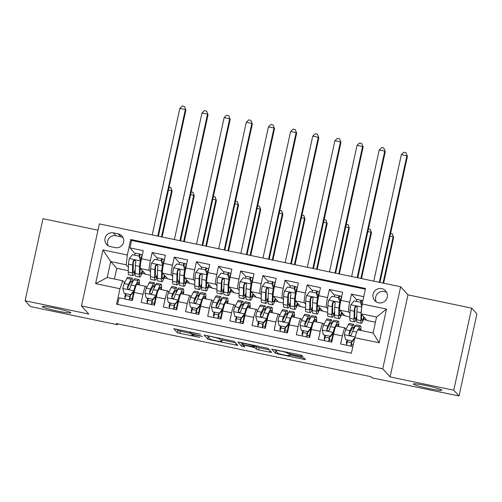 <?xml version="1.0" encoding="UTF-8"?>
<svg xmlns="http://www.w3.org/2000/svg" width="502" height="502" viewBox="0 0 502 502"><rect width="100%" height="100%" fill="white"/><g stroke="black" fill="none" stroke-linecap="round" stroke-linejoin="round"><path stroke-width="0.75" d="M200.511 334.238L173.761 328.691L177.47 332.807L199.677 337.363A7.153 0.571 -167.7 0 1 192.059 335.185L191.751 334.847A7.153 0.571 -167.7 0 1 191.726 334.771A7.153 0.571 -167.7 0 1 198.052 335.568L202.425 336.353L197.769 335.254A7.153 0.571 -167.7 0 1 190.151 333.071L189.844 332.732A7.153 0.571 -167.7 0 1 189.812 332.663A7.153 0.571 -167.7 0 1 196.144 333.46L200.511 334.238M413.416 384.124A14.577 1.167 -167.7 0 0 428.137 388.397A14.577 1.167 -167.7 0 0 441.829 390.186A14.577 1.167 -167.7 0 0 441.773 390.041A14.577 1.167 -167.7 0 0 427.045 385.768A14.577 1.167 -167.7 0 0 413.353 383.98A14.577 1.167 -167.7 0 0 413.416 384.124M42.337 306.709A14.577 1.167 -167.7 0 0 57.065 310.976A14.577 1.167 -167.7 0 0 70.757 312.771A14.577 1.167 -167.7 0 0 70.694 312.627A14.577 1.167 -167.7 0 0 55.973 308.353A14.577 1.167 -167.7 0 0 42.275 306.559A14.577 1.167 -167.7 0 0 42.337 306.709M381.715 288.606A7.285 7.216 -42.1 0 0 374.762 300.591A7.285 7.216 -42.1 0 0 386.44 299.292A7.285 7.216 -42.1 0 0 381.715 288.606M386.678 292.44A7.285 7.216 -42.1 0 0 376.274 301.853M300.811 356.338L302.788 356.583L301.746 355.416L299.361 354.732L271.726 349.135L275.435 353.245L277.813 353.923L303.472 359.275L305.454 359.526L304.187 358.121L290.827 355.146L288.851 354.895L289.478 355.604A5.98 0.477 -167.7 0 1 289.503 355.667A5.98 0.477 -167.7 0 1 283.887 354.933A5.98 0.477 -167.7 0 1 277.844 353.182L275.41 350.49A5.98 0.477 -167.7 0 1 275.385 350.427A5.98 0.477 -167.7 0 1 281.007 351.162A5.98 0.477 -167.7 0 1 287.044 352.912L289.83 354.042L300.811 356.338L301.068 355.152M390.085 376.914L453.777 390.198L459.01 395.984L476.9 313.926L471.667 308.14L407.975 294.856L400.646 286.755L382.756 368.813L390.085 376.914L407.975 294.856M97.984 230.18L42.99 218.709L25.1 300.767L88.791 314.051L81.462 305.956L382.756 368.813M25.1 300.767L30.333 306.553L117.286 324.694L117.481 323.796M459.01 395.984L372.057 377.843L371.009 376.688L116.238 323.533L117.286 324.694M234.114 341.304L204.094 335.022L207.803 339.132L210.187 339.816L237.822 345.414L234.114 341.304M239.887 342.326L267.93 348.363L271.638 352.473L258.681 349.932L256.296 349.248L254.796 347.591L245.133 345.389L243.156 345.144L244.731 346.907L241.682 346.254L237.91 342.075L239.887 342.326M363.749 296.657L351.5 294.103L356.79 299.951M349.932 313.424L348.639 311.993A9.111 1.01 -78.2 0 1 349.731 302.198L340.871 300.347L342.634 292.252L329.343 289.478L334.639 295.333M327.781 308.805L326.482 307.368A9.111 1.01 -78.2 0 1 327.58 297.573L318.72 295.722L320.483 287.627L307.193 284.854L312.482 290.708M305.624 304.181L304.331 302.75A9.111 1.01 -78.2 0 1 305.423 292.948L296.563 291.104L298.326 283.009L285.036 280.235L290.332 286.09M283.473 299.556L282.174 298.125A9.111 1.01 -78.2 0 1 283.272 288.33L274.412 286.479L276.175 278.384L262.885 275.611L268.175 281.465M261.316 294.938L260.023 293.507A9.111 1.01 -78.2 0 1 261.115 283.705L252.255 281.86L254.018 273.766L240.728 270.992L246.024 276.84M239.165 290.313L237.866 288.882A9.111 1.01 -78.2 0 1 238.965 279.087L230.104 277.236L231.868 269.141L218.577 266.367L223.867 272.222M217.008 285.694L215.716 284.257A9.111 1.01 -78.2 0 1 216.808 274.462L207.947 272.617L209.717 264.523L196.42 261.749L201.716 267.597M194.858 281.07L193.559 279.639A9.111 1.01 -78.2 0 1 194.657 269.844L185.796 267.993L187.56 259.898L174.269 257.124L179.565 262.979M172.701 276.451L171.408 275.014A9.111 1.01 -78.2 0 1 172.506 265.219L163.639 263.368L165.409 255.273L152.112 252.506L150.349 260.601A9.111 1.01 101.8 0 0 149.251 270.396L150.55 271.827M157.408 258.354L152.112 252.506M117.625 304.457L119.081 297.78L132.371 300.554L134.141 292.459A9.111 1.01 101.8 0 1 136.833 284.465L145.699 286.316A9.111 1.01 101.8 0 0 143.001 294.31L141.231 302.405L154.528 305.178L156.291 297.084A9.111 1.01 101.8 0 1 158.99 289.089L167.85 290.94A9.111 1.01 -78.2 0 1 167.925 290.984L168.923 292.082M167.85 290.94A9.111 1.01 -78.2 0 0 165.152 298.928L163.388 307.023L176.679 309.797L178.442 301.702A9.111 1.01 101.8 0 1 181.14 293.714L190.007 295.559A9.111 1.01 -78.2 0 1 190.076 295.609L191.074 296.707M190.007 295.559A9.111 1.01 -78.2 0 0 187.309 303.553L185.539 311.648L198.836 314.421L200.599 306.327A9.111 1.01 101.8 0 1 203.297 298.332L212.158 300.183A9.111 1.01 -78.2 0 1 212.233 300.227L213.231 301.325M212.158 300.183A9.111 1.01 -78.2 0 0 209.459 308.172L207.696 316.266L220.987 319.04L222.75 310.945A9.111 1.01 101.8 0 1 225.448 302.957L234.315 304.802A9.111 1.01 -78.2 0 1 234.384 304.852L235.382 305.95M234.315 304.802A9.111 1.01 -78.2 0 0 231.617 312.796L229.847 320.891L243.144 323.664L244.907 315.57A9.111 1.01 101.8 0 1 247.605 307.575L256.466 309.427A9.111 1.01 -78.2 0 1 256.541 309.47L257.532 310.575M256.466 309.427A9.111 1.01 -78.2 0 0 253.767 317.415L252.004 325.509L265.294 328.283L267.058 320.188A9.111 1.01 101.8 0 1 269.756 312.2L278.623 314.045A9.111 1.01 -78.2 0 1 278.692 314.095L279.689 315.193M278.623 314.045A9.111 1.01 -78.2 0 0 275.924 322.039L274.155 330.134L287.451 332.908L289.215 324.813A9.111 1.01 101.8 0 1 291.913 316.818L300.773 318.67A9.111 1.01 -78.2 0 1 300.849 318.714L301.84 319.818M300.773 318.67A9.111 1.01 -78.2 0 0 298.075 326.664L296.312 334.759L309.602 337.526L311.365 329.431A9.111 1.01 101.8 0 1 314.064 321.443L322.924 323.294A9.111 1.01 -78.2 0 1 322.999 323.338L323.997 324.436M322.924 323.294A9.111 1.01 -78.2 0 0 320.232 331.282L318.463 339.377L331.759 342.151L333.523 334.056A9.111 1.01 101.8 0 1 336.221 326.068L345.081 327.913A9.111 1.01 -78.2 0 1 345.156 327.957L346.148 329.061M340.871 300.347A9.111 1.01 101.8 0 0 339.772 310.142L344.968 315.883L349.844 316.9M318.72 295.722A9.111 1.01 101.8 0 0 317.622 305.523L322.811 311.259L327.693 312.275M296.563 291.104A9.111 1.01 101.8 0 0 295.465 300.899L300.66 306.64L305.536 307.657M274.412 286.479A9.111 1.01 101.8 0 0 273.314 296.28L278.503 302.016L283.385 303.032M252.255 281.86A9.111 1.01 101.8 0 0 251.157 291.656L256.353 297.391L261.228 298.414M230.104 277.236A9.111 1.01 101.8 0 0 229.006 287.031L234.196 292.773L239.077 293.789M207.947 272.617A9.111 1.01 101.8 0 0 206.849 282.413L212.045 288.148L216.92 289.171M185.796 267.993A9.111 1.01 101.8 0 0 184.698 277.788L189.888 283.53L194.77 284.546M163.639 263.368A9.111 1.01 101.8 0 0 162.548 273.17L167.737 278.905L172.613 279.921M110.39 246.601L115.259 247.618A7.059 6.99 -42.1 0 0 121.992 236.009A7.059 6.99 -42.1 0 0 118.259 233.869L113.383 232.853A7.059 6.99 -42.1 0 0 106.65 244.461A7.059 6.99 -42.1 0 0 110.39 246.601M400.646 286.755L99.358 223.898L81.462 305.956M362.149 303.999L386.515 309.081L379.167 342.791L354.795 337.708L357.568 329.764L373.074 332.995L376.556 317.026L361.051 313.794L362.149 303.999L365.531 288.474L130.702 239.479L127.313 255.003L126.222 264.799L128.393 267.202M354.795 337.708L351.413 353.232L116.583 304.237L119.965 288.713L95.6 283.63L102.948 249.921L127.313 255.003M365.368 289.227L131.58 240.452L129.962 247.881L143.252 250.655L141.489 258.75A9.111 1.01 101.8 0 0 140.391 268.545L145.58 274.287L150.462 275.303M146.766 287.464L145.768 286.36A9.111 1.01 101.8 0 0 145.699 286.316M345.081 327.913A9.111 1.01 -78.2 0 0 342.383 335.907L340.62 344.002L352.868 346.556M172.506 265.219L174.269 257.124M194.657 269.844L196.42 261.749M216.808 274.462L218.577 266.367M238.965 279.087L240.728 270.992M261.115 283.705L262.885 275.611M283.272 288.33L285.036 280.235M305.423 292.948L307.193 284.854M327.58 297.573L329.343 289.478M349.731 302.198L351.5 294.103M361.051 313.794L367.119 320.502L375.421 322.234M126.222 264.799L110.71 261.567L107.227 277.531L122.739 280.769L119.965 288.713M128.305 270.678L116.784 268.275L110.71 261.567L102.948 249.921M124.615 282.839L122.739 280.769M453.777 390.198L471.667 308.14M116.784 268.275L114.437 279.037M341.278 314.88L344.711 315.595M319.121 310.255L322.554 310.976M296.971 305.636L300.403 306.352M274.814 301.012L278.246 301.727M252.663 296.393L256.095 297.109M230.506 291.769L233.938 292.484M208.355 287.15L211.788 287.866M186.198 282.526L189.63 283.241M164.047 277.907L167.48 278.623M141.89 273.283L145.323 273.998M363.429 319.504L366.862 320.22M140.265 259.829L140.66 259.91M142.33 271.965L143.754 272.266M135.258 253.736L129.962 247.881M131.58 240.452L130.702 239.479M125.268 297.736L124.747 297.165L125.475 293.821M124.747 297.165L125.349 297.291M129.886 298.238L132.214 298.721M164.487 276.589L165.905 276.884M162.422 264.447L162.811 264.529M147.419 302.361L146.904 301.784L147.632 298.445M146.904 301.784L147.5 301.909M152.043 302.857L154.371 303.346M169.576 306.979L169.055 306.408L169.783 303.064M169.055 306.408L169.657 306.534M174.194 307.481L176.522 307.964M184.573 269.072L184.968 269.154M186.637 281.208L188.062 281.509M191.726 311.604L191.212 311.033L191.94 307.688M191.212 311.033L191.808 311.158M196.351 312.106L198.679 312.589M206.73 273.69L207.119 273.772M208.794 285.833L210.212 286.127M213.883 316.222L213.363 315.651L214.09 312.307M213.363 315.651L213.965 315.777M218.502 316.724L220.83 317.208M228.881 278.315L229.276 278.397M230.945 290.451L232.37 290.752M236.034 320.847L235.52 320.276L236.247 316.931M235.52 320.276L236.116 320.401M240.659 321.349L242.987 321.832M251.031 282.933L251.427 283.021M253.096 295.076L254.52 295.371M258.191 325.465L257.67 324.894L258.398 321.556M257.67 324.894L258.273 325.02M262.81 325.967L265.138 326.457M273.188 287.558L273.584 287.64M275.253 299.7L276.677 299.995M280.342 330.09L279.827 329.519L280.555 326.174M279.827 329.519L280.423 329.645M284.967 330.592L287.295 331.075M295.339 292.183L295.734 292.264M297.404 304.319L298.828 304.614M302.499 334.715L301.978 334.137L302.706 330.799M301.978 334.137L302.58 334.263M307.117 335.211L309.445 335.7M317.496 296.801L317.892 296.883M319.561 308.943L320.985 309.238M324.65 339.333L324.135 338.762L324.863 335.418M324.135 338.762L324.731 338.888M329.274 339.835L331.602 340.318M339.647 301.426L340.042 301.507M341.711 313.562L343.136 313.863M346.8 343.958L346.286 343.387L347.014 340.042M346.286 343.387L346.888 343.512M351.425 344.454L353.239 344.836M363.868 318.186L365.293 318.481M107.227 277.531L95.6 283.63M386.515 309.081L376.556 317.026M379.167 342.791L373.074 332.995M123.097 237.641A7.059 6.99 -42.1 0 0 120.875 236.762L116 235.745A7.059 6.99 -42.1 0 0 108.168 245.723M176.635 329.13L177.953 330.586L191.036 333.497M222.097 339.979L235.432 342.766M206.968 335.455L210.627 339.521L215.446 340.651A7.153 0.571 -167.7 0 0 221.771 341.448A7.153 0.571 -167.7 0 0 221.746 341.379L219.525 338.925A7.153 0.571 -167.7 0 0 211.907 336.748L207.37 335.913L207.445 335.556L207.382 335.901M221.771 341.448L222.26 339.233A7.153 0.571 -167.7 0 0 222.229 339.157L221.746 341.379M221.646 338.517L222.229 339.157M269.248 349.819L259.164 347.71L258.681 349.932M255.462 345.577L256.779 347.033L259.164 347.71M253.397 345.144L253.24 345.872A5.98 0.477 -167.7 0 0 247.197 344.121A5.98 0.477 -167.7 0 0 241.581 343.387L240.784 342.515M241.732 342.709L241.581 343.387A5.98 0.477 -167.7 0 0 241.606 343.443L242.466 344.391L244.844 345.075L254.106 346.844L253.24 345.872M274.6 349.568L275.385 350.44L275.529 349.762M138.91 256.039A7.172 0.797 -78.2 0 1 139.889 254.112A7.172 0.797 -78.2 0 1 139.945 254.15L142.261 254.916M141.225 257.727L139.625 257.319M139.117 256.076L140.635 261.278L139.117 256.076L132.472 254.69L129.284 258.668A6.037 0.671 101.8 0 0 128.474 264.146L128.274 272.09A17.419 1.933 101.8 0 0 128.738 274.782L132.948 275.661A17.419 1.933 101.8 0 0 135.195 271.35M134.705 255.16A7.172 0.797 -78.2 0 1 135.678 253.234L139.889 254.112M140.635 261.278A3.075 0.339 101.8 0 0 140.234 264.014L140.033 271.958A14.458 1.606 101.8 0 0 140.422 274.192A14.458 1.606 101.8 0 0 142.279 270.634M140.365 260.977A6.037 0.671 101.8 0 0 139.55 266.455L139.349 274.399A17.419 1.933 101.8 0 0 139.813 277.091A17.419 1.933 101.8 0 0 142.624 271.017M142.348 254.79A7.172 0.797 101.8 0 0 140.485 260.682M139.813 277.091L135.609 276.213A17.419 1.933 -78.2 0 1 135.138 273.521L135.339 265.577A6.037 0.671 -78.2 0 1 135.816 261.793L135.477 260.569L134.611 260.136L133.745 260.35L133.162 261.235A6.037 0.671 101.8 0 0 132.679 265.025L132.484 272.969A17.419 1.933 101.8 0 0 132.948 275.661M135.233 269.712A14.458 1.606 -78.2 0 1 133.551 272.762A14.458 1.606 -78.2 0 1 133.168 270.528L133.363 262.584A3.075 0.339 -78.2 0 1 133.463 261.567L134.555 260.45M157.766 236.084L185.363 109.536L179.823 108.376L152.231 234.93M179.823 108.376L182.27 106.016L184.485 106.48L185.884 110.114L158.387 236.216M185.884 110.114L184.485 106.48M132.478 282.331A17.419 1.933 101.8 0 0 132.082 278.146L127.878 277.267A17.419 1.933 -78.2 0 0 126.906 278.365L124.232 283.58A6.037 0.671 -78.2 0 0 122.808 288.386L124.057 293.281L130.702 294.668L133.883 290.696A6.037 0.671 -78.2 0 1 135.308 285.895L137.981 280.674A17.419 1.933 -78.2 0 1 138.954 279.576A17.419 1.933 -78.2 0 1 139.242 284.967M133.883 290.696L134.153 290.997A3.075 0.339 -78.2 0 1 134.869 288.606L135.371 287.627M136.977 284.496L137.542 283.385A14.458 1.606 -78.2 0 1 138.351 282.475A14.458 1.606 -78.2 0 1 138.734 284.866M126.04 293.94A14.458 1.606 -78.2 0 1 125.695 295.565A7.172 0.797 101.8 0 0 125.048 299.023M124.057 293.281L130.702 294.668M134.153 290.997L130.972 294.969M130.57 294.881A17.419 1.933 101.8 0 1 130.187 296.701A4.211 0.471 101.8 0 0 129.648 299.983M133.124 297.115L132.566 297.002A7.172 0.797 101.8 0 0 131.919 300.46M129.259 299.901A7.172 0.797 -78.2 0 1 129.905 296.444L125.695 295.565M132.082 278.146A17.419 1.933 101.8 0 0 131.116 279.244L128.443 284.458A6.037 0.671 101.8 0 0 127.408 287.627L127.696 288.794L128.562 289.227L129.441 289.026L130.062 288.179A6.037 0.671 -78.2 0 1 131.104 285.017L133.77 279.802A17.419 1.933 -78.2 0 1 134.743 278.698L138.954 279.576M132.566 297.002A14.458 1.606 101.8 0 0 133.595 291.7M127.408 287.627L127.709 287.96A3.075 0.339 -78.2 0 1 128.004 287.169L130.677 281.955A14.458 1.606 -78.2 0 1 131.48 281.045A14.458 1.606 -78.2 0 1 131.863 283.53M130.244 294.818A14.458 1.606 -78.2 0 1 129.905 296.444M161.493 236.862L171.577 190.628L168.471 189.976M169.074 187.227L170.912 187.798L172.098 191.206L162.115 236.994M172.098 191.206L170.699 187.572M161.067 260.657A7.172 0.797 -78.2 0 1 162.039 258.737A7.172 0.797 -78.2 0 1 162.096 258.775L164.411 259.54M163.376 262.351L161.782 261.944M161.267 260.701L162.792 265.897L161.267 260.701L154.622 259.314L151.441 263.286A6.037 0.671 101.8 0 0 150.625 268.765L150.424 276.715A17.419 1.933 101.8 0 0 150.895 279.401L155.099 280.279A17.419 1.933 101.8 0 0 157.346 275.974M156.856 259.779A7.172 0.797 -78.2 0 1 157.829 257.859L162.039 258.737M162.792 265.897A3.075 0.339 101.8 0 0 162.384 268.633L162.19 276.583A14.458 1.606 101.8 0 0 162.573 278.817A14.458 1.606 101.8 0 0 164.436 275.253M162.516 265.602A6.037 0.671 101.8 0 0 161.7 271.074L161.506 279.024A17.419 1.933 101.8 0 0 161.97 281.716A17.419 1.933 101.8 0 0 164.781 275.636M164.505 259.408A7.172 0.797 101.8 0 0 162.635 265.301M161.97 281.716L157.76 280.838A17.419 1.933 -78.2 0 1 157.295 278.146L157.49 270.195A6.037 0.671 -78.2 0 1 157.973 266.411L157.634 265.194L156.768 264.755L155.896 264.968L155.313 265.859A6.037 0.671 101.8 0 0 154.836 269.643L154.635 277.593A17.419 1.933 101.8 0 0 155.099 280.279M157.39 274.337A14.458 1.606 -78.2 0 1 155.708 277.38A14.458 1.606 -78.2 0 1 155.319 275.152L155.52 267.202A3.075 0.339 -78.2 0 1 155.614 266.192L156.706 265.069M179.923 240.709L207.514 114.155L201.98 113L174.382 239.548M201.98 113L204.427 110.635L206.642 111.099L208.041 114.732L180.544 240.834M208.041 114.732L206.642 111.099M183.217 265.282A7.172 0.797 -78.2 0 1 184.196 263.355A7.172 0.797 -78.2 0 1 184.253 263.393L186.568 264.165M185.533 266.976L183.933 266.562M183.425 265.326L184.943 270.522L183.425 265.326L176.779 263.939L173.592 267.911A6.037 0.671 101.8 0 0 172.776 273.389L172.581 281.333A17.419 1.933 101.8 0 0 173.046 284.025L177.256 284.904A17.419 1.933 101.8 0 0 179.503 280.593M179.013 264.403A7.172 0.797 -78.2 0 1 179.986 262.477L184.196 263.355M184.943 270.522A3.075 0.339 101.8 0 0 184.541 273.257L184.341 281.202A14.458 1.606 101.8 0 0 184.73 283.435A14.458 1.606 101.8 0 0 186.587 279.878M184.673 270.22A6.037 0.671 101.8 0 0 183.857 275.698L183.657 283.643A17.419 1.933 101.8 0 0 184.121 286.335A17.419 1.933 101.8 0 0 186.932 280.26M186.656 264.033A7.172 0.797 101.8 0 0 184.792 269.925M184.121 286.335L179.917 285.456A17.419 1.933 -78.2 0 1 179.446 282.764L179.647 274.82A6.037 0.671 -78.2 0 1 180.124 271.036L179.785 269.819L178.919 269.379L178.053 269.593L177.47 270.478A6.037 0.671 101.8 0 0 176.986 274.268L176.792 282.212A17.419 1.933 101.8 0 0 177.256 284.904M179.54 278.955A14.458 1.606 -78.2 0 1 177.859 282.005A14.458 1.606 -78.2 0 1 177.476 279.771L177.67 271.827A3.075 0.339 -78.2 0 1 177.771 270.81L178.863 269.693M202.074 245.327L229.671 118.779L224.13 117.625L196.539 244.173M224.13 117.625L226.578 115.259L228.793 115.724L230.192 119.357L202.695 245.459M230.192 119.357L228.793 115.724M205.374 269.9A7.172 0.797 -78.2 0 1 206.347 267.98A7.172 0.797 -78.2 0 1 206.404 268.018L208.719 268.783M207.684 271.595L206.09 271.187M205.575 269.944L207.1 275.146L205.575 269.944L198.93 268.557L195.749 272.53A6.037 0.671 101.8 0 0 194.933 278.008L194.732 285.958A17.419 1.933 101.8 0 0 195.203 288.644L199.407 289.522A17.419 1.933 101.8 0 0 201.653 285.218M201.164 269.022A7.172 0.797 -78.2 0 1 202.137 267.102L206.347 267.98M207.1 275.146A3.075 0.339 101.8 0 0 206.692 277.882L206.491 285.826A14.458 1.606 101.8 0 0 206.88 288.06A14.458 1.606 101.8 0 0 208.744 284.502M206.824 274.845A6.037 0.671 101.8 0 0 206.008 280.323L205.807 288.267A17.419 1.933 101.8 0 0 206.278 290.959A17.419 1.933 101.8 0 0 209.089 284.879M208.813 268.652A7.172 0.797 101.8 0 0 206.943 274.544M206.278 290.959L202.068 290.081A17.419 1.933 -78.2 0 1 201.603 287.389L201.798 279.445A6.037 0.671 -78.2 0 1 202.281 275.654L201.942 274.437L201.076 273.998L200.204 274.211L199.62 275.102A6.037 0.671 101.8 0 0 199.143 278.886L198.943 286.837A17.419 1.933 101.8 0 0 199.407 289.522M201.697 283.58A14.458 1.606 -78.2 0 1 200.016 286.629A14.458 1.606 -78.2 0 1 199.627 284.396L199.827 276.445A3.075 0.339 -78.2 0 1 199.922 275.435L201.013 274.312M224.231 249.952L251.822 123.398L246.287 122.243L218.69 248.797M246.287 122.243L248.728 119.884L250.95 120.342L252.349 123.975L224.852 250.078M252.349 123.975L250.95 120.342M227.525 274.525A7.172 0.797 -78.2 0 1 228.504 272.605A7.172 0.797 -78.2 0 1 228.561 272.636L230.876 273.408M229.841 276.219L228.241 275.805M227.732 274.569L229.251 279.765L227.732 274.569L221.087 273.182L217.899 277.154A6.037 0.671 101.8 0 0 217.084 282.632L216.889 290.576A17.419 1.933 101.8 0 0 217.353 293.268L221.564 294.147A17.419 1.933 101.8 0 0 223.81 289.842M223.321 273.646A7.172 0.797 -78.2 0 1 224.294 271.726L228.504 272.605M229.251 279.765A3.075 0.339 101.8 0 0 228.849 282.5L228.648 290.451A14.458 1.606 101.8 0 0 229.037 292.679A14.458 1.606 101.8 0 0 230.895 289.121M228.981 279.463A6.037 0.671 101.8 0 0 228.165 284.941L227.964 292.892A17.419 1.933 101.8 0 0 228.429 295.578A17.419 1.933 101.8 0 0 231.24 289.503M230.964 273.276A7.172 0.797 101.8 0 0 229.1 279.168M228.429 295.578L224.225 294.699A17.419 1.933 -78.2 0 1 223.754 292.013L223.955 284.063A6.037 0.671 -78.2 0 1 224.432 280.279L224.093 279.062L223.227 278.623L222.361 278.836L221.771 279.721A6.037 0.671 101.8 0 0 221.294 283.511L221.1 291.455A17.419 1.933 101.8 0 0 221.564 294.147M223.848 288.204A14.458 1.606 -78.2 0 1 222.166 291.248A14.458 1.606 -78.2 0 1 221.784 289.014L221.978 281.07A3.075 0.339 -78.2 0 1 222.072 280.06L223.17 278.936M246.382 254.57L273.979 128.023L268.438 126.868L240.847 253.416M268.438 126.868L270.885 124.502L273.101 124.967L274.5 128.6L247.003 254.702M274.5 128.6L273.101 124.967M154.629 286.956A17.419 1.933 101.8 0 0 154.239 282.764L150.029 281.886A17.419 1.933 -78.2 0 0 149.056 282.99L146.389 288.204A6.037 0.671 -78.2 0 0 144.959 293.005L146.207 297.906L152.853 299.292L156.04 295.314A6.037 0.671 -78.2 0 1 157.465 290.514L160.132 285.299A17.419 1.933 -78.2 0 1 161.104 284.201A17.419 1.933 -78.2 0 1 161.393 289.591M156.04 295.314L156.31 295.615A3.075 0.339 -78.2 0 1 157.026 293.224L157.528 292.246M159.128 289.121L159.692 288.01A14.458 1.606 -78.2 0 1 160.502 287.1A14.458 1.606 -78.2 0 1 160.885 289.485M148.19 298.558A14.458 1.606 -78.2 0 1 147.852 300.19A7.172 0.797 101.8 0 0 147.205 303.647M146.207 297.906L152.853 299.292M156.31 295.615L153.129 299.594M152.721 299.506A17.419 1.933 101.8 0 1 152.338 301.319A4.211 0.471 101.8 0 0 151.805 304.607M155.275 301.74L154.716 301.62A7.172 0.797 101.8 0 0 154.07 305.078M151.416 304.526A7.172 0.797 -78.2 0 1 152.056 301.068L147.852 300.19M154.239 282.764A17.419 1.933 101.8 0 0 153.267 283.868L150.594 289.083A6.037 0.671 101.8 0 0 149.558 292.252L149.853 293.419L150.713 293.852L151.591 293.645L152.219 292.804A6.037 0.671 -78.2 0 1 153.254 289.635L155.927 284.421A17.419 1.933 -78.2 0 1 156.9 283.323L161.104 284.201M154.716 301.62A14.458 1.606 101.8 0 0 155.745 296.318M149.558 292.252L149.86 292.584A3.075 0.339 -78.2 0 1 150.154 291.794L152.828 286.579A14.458 1.606 -78.2 0 1 153.637 285.663A14.458 1.606 -78.2 0 1 154.014 288.154M152.401 299.437A14.458 1.606 -78.2 0 1 152.056 301.068M183.65 241.487L193.734 195.247L190.628 194.6M191.224 191.852L193.063 192.423L194.255 195.824L184.272 241.613M194.255 195.824L192.856 192.191M176.786 291.574A17.419 1.933 101.8 0 0 176.39 287.389L172.186 286.51A17.419 1.933 -78.2 0 0 171.213 287.608L168.54 292.823A6.037 0.671 -78.2 0 0 167.116 297.63L168.365 302.524L175.01 303.911L178.191 299.939A6.037 0.671 -78.2 0 1 179.616 295.138L182.289 289.924A17.419 1.933 -78.2 0 1 183.261 288.819A17.419 1.933 -78.2 0 1 183.544 294.216M178.191 299.939L178.461 300.24A3.075 0.339 -78.2 0 1 179.176 297.849L179.678 296.87M181.278 293.739L181.849 292.635A14.458 1.606 -78.2 0 1 182.659 291.718A14.458 1.606 -78.2 0 1 183.035 294.109M170.347 303.183A14.458 1.606 -78.2 0 1 170.002 304.808A7.172 0.797 101.8 0 0 169.356 308.272M168.365 302.524L175.01 303.911M178.461 300.24L175.28 304.212M174.878 304.13A17.419 1.933 101.8 0 1 174.495 305.944A4.211 0.471 101.8 0 0 173.956 309.232M177.432 306.358L176.873 306.245A7.172 0.797 101.8 0 0 176.227 309.703M173.566 309.15A7.172 0.797 -78.2 0 1 174.213 305.687L170.002 304.808M176.39 287.389A17.419 1.933 101.8 0 0 175.418 288.487L172.751 293.701A6.037 0.671 101.8 0 0 171.715 296.87L172.004 298.037L172.87 298.477L173.748 298.27L174.37 297.422A6.037 0.671 -78.2 0 1 175.411 294.26L178.078 289.045A17.419 1.933 -78.2 0 1 179.051 287.941L183.261 288.819M176.873 306.245A14.458 1.606 101.8 0 0 177.903 300.943M171.715 296.87L172.017 297.203A3.075 0.339 -78.2 0 1 172.311 296.412L174.978 291.198A14.458 1.606 -78.2 0 1 175.788 290.288A14.458 1.606 -78.2 0 1 176.164 292.779M174.552 304.061A14.458 1.606 -78.2 0 1 174.213 305.687M205.801 246.105L215.885 199.871L212.779 199.219M213.381 196.47L215.22 197.048L216.406 200.449L206.422 246.237M216.406 200.449L215.007 196.815M198.936 296.199A17.419 1.933 101.8 0 0 198.547 292.013L194.337 291.135A17.419 1.933 -78.2 0 0 193.364 292.233L190.697 297.448A6.037 0.671 -78.2 0 0 189.267 302.248L190.515 307.149L197.16 308.535L200.348 304.563A6.037 0.671 -78.2 0 1 201.773 299.757L204.439 294.542A17.419 1.933 -78.2 0 1 205.412 293.444A17.419 1.933 -78.2 0 1 205.701 298.834M200.348 304.563L200.618 304.858A3.075 0.339 -78.2 0 1 201.333 302.468L201.835 301.489M203.435 298.364L204 297.253A14.458 1.606 -78.2 0 1 204.81 296.343A14.458 1.606 -78.2 0 1 205.192 298.728M192.498 307.801A14.458 1.606 -78.2 0 1 192.159 309.433A7.172 0.797 101.8 0 0 191.513 312.89M190.515 307.149L197.16 308.535M200.618 304.858L197.437 308.837M197.029 308.749A17.419 1.933 101.8 0 1 196.646 310.569A4.211 0.471 101.8 0 0 196.113 313.85M199.583 310.983L199.024 310.863A7.172 0.797 101.8 0 0 198.378 314.327M195.717 313.769A7.172 0.797 -78.2 0 1 196.364 310.311L192.159 309.433M198.547 292.013A17.419 1.933 101.8 0 0 197.575 293.112L194.901 298.326A6.037 0.671 101.8 0 0 193.866 301.495L194.161 302.662L195.021 303.095L195.899 302.888L196.527 302.047A6.037 0.671 -78.2 0 1 197.562 298.878L200.235 293.664A17.419 1.933 -78.2 0 1 201.208 292.566L205.412 293.444M199.024 310.863A14.458 1.606 101.8 0 0 200.053 305.561M193.866 301.495L194.167 301.827A3.075 0.339 -78.2 0 1 194.462 301.037L197.135 295.822A14.458 1.606 -78.2 0 1 197.945 294.906A14.458 1.606 -78.2 0 1 198.321 297.397M196.709 308.68A14.458 1.606 -78.2 0 1 196.364 310.311M227.958 250.73L238.036 204.49L234.93 203.843M235.532 201.095L237.371 201.666L238.563 205.067L228.579 250.856M238.563 205.067L237.164 201.434M221.087 300.817A17.419 1.933 101.8 0 0 220.698 296.632L216.494 295.753A17.419 1.933 -78.2 0 0 215.521 296.851L212.848 302.066A6.037 0.671 -78.2 0 0 211.424 306.873L212.672 311.767L219.318 313.154L222.499 309.182A6.037 0.671 -78.2 0 1 223.923 304.381L226.597 299.167A17.419 1.933 -78.2 0 1 227.569 298.062A17.419 1.933 -78.2 0 1 227.852 303.459M222.499 309.182L222.769 309.483A3.075 0.339 -78.2 0 1 223.484 307.092L223.986 306.113M225.586 302.982L226.157 301.878A14.458 1.606 -78.2 0 1 226.96 300.962A14.458 1.606 -78.2 0 1 227.343 303.352M214.649 312.426A14.458 1.606 -78.2 0 1 214.31 314.057A7.172 0.797 101.8 0 0 213.664 317.515M212.672 311.767L219.318 313.154M222.769 309.483L219.587 313.455M219.186 313.373A17.419 1.933 101.8 0 1 218.803 315.187A4.211 0.471 101.8 0 0 218.263 318.475M221.74 315.601L221.181 315.488A7.172 0.797 101.8 0 0 220.535 318.946M217.874 318.393A7.172 0.797 -78.2 0 1 218.521 314.93L214.31 314.057M220.698 296.632A17.419 1.933 101.8 0 0 219.725 297.73L217.059 302.944A6.037 0.671 101.8 0 0 216.017 306.113L216.312 307.287L217.178 307.72L218.056 307.513L218.677 306.672A6.037 0.671 -78.2 0 1 219.719 303.503L222.386 298.288A17.419 1.933 -78.2 0 1 223.359 297.184L227.569 298.062M221.181 315.488A14.458 1.606 101.8 0 0 222.21 310.186M216.017 306.113L216.318 306.446A3.075 0.339 -78.2 0 1 216.619 305.655L219.286 300.441A14.458 1.606 -78.2 0 1 220.096 299.531A14.458 1.606 -78.2 0 1 220.472 302.022M218.859 313.304A14.458 1.606 -78.2 0 1 218.521 314.93M250.109 255.349L260.193 209.114L257.087 208.468M257.683 205.72L259.528 206.291L260.714 209.692L250.73 255.48M260.714 209.692L259.314 206.058M249.682 279.143A7.172 0.797 -78.2 0 1 250.655 277.223A7.172 0.797 -78.2 0 1 250.711 277.261L253.027 278.026M251.991 280.838L250.398 280.43M249.883 279.187L251.402 284.389L249.883 279.187L243.238 277.801L240.056 281.773A6.037 0.671 101.8 0 0 239.241 287.251L239.04 295.201A17.419 1.933 101.8 0 0 239.51 297.893L243.715 298.765A17.419 1.933 101.8 0 0 245.961 294.461M245.472 278.271A7.172 0.797 -78.2 0 1 246.444 276.345L250.655 277.223M251.402 284.389A3.075 0.339 101.8 0 0 251 287.125L250.799 295.069A14.458 1.606 101.8 0 0 251.188 297.303A14.458 1.606 101.8 0 0 253.046 293.745M251.132 284.088A6.037 0.671 101.8 0 0 250.316 289.566L250.115 297.51A17.419 1.933 101.8 0 0 250.586 300.202A17.419 1.933 101.8 0 0 253.397 294.128M253.121 277.895A7.172 0.797 101.8 0 0 251.251 283.787M250.586 300.202L246.375 299.324A17.419 1.933 -78.2 0 1 245.911 296.632L246.105 288.688A6.037 0.671 -78.2 0 1 246.589 284.898L246.25 283.68L245.384 283.241L244.512 283.454L243.928 284.345A6.037 0.671 101.8 0 0 243.451 288.129L243.25 296.08A17.419 1.933 101.8 0 0 243.715 298.765M246.005 292.823A14.458 1.606 -78.2 0 1 244.323 295.873A14.458 1.606 -78.2 0 1 243.934 293.639L244.135 285.688A3.075 0.339 -78.2 0 1 244.229 284.678L245.321 283.555M268.539 259.195L296.13 132.641L290.589 131.486L262.998 258.041M290.589 131.486L293.036 129.127L295.258 129.585L296.651 133.225L269.16 259.327M296.651 133.225L295.258 129.585M243.244 305.442A17.419 1.933 101.8 0 0 242.855 301.256L238.645 300.378A17.419 1.933 -78.2 0 0 237.672 301.476L235.005 306.691A6.037 0.671 -78.2 0 0 233.574 311.491L234.823 316.392L241.468 317.779L244.65 313.806A6.037 0.671 -78.2 0 1 246.08 309L248.747 303.785A17.419 1.933 -78.2 0 1 249.72 302.687A17.419 1.933 -78.2 0 1 250.009 308.077M244.65 313.806L244.926 314.108A3.075 0.339 -78.2 0 1 245.641 311.711L246.143 310.732M247.743 307.607L248.308 306.496A14.458 1.606 -78.2 0 1 249.117 305.586A14.458 1.606 -78.2 0 1 249.5 307.971M236.806 317.051A14.458 1.606 -78.2 0 1 236.467 318.676A7.172 0.797 101.8 0 0 235.821 322.133M234.823 316.392L241.468 317.779M244.926 314.108L241.744 318.08M241.337 317.992A17.419 1.933 101.8 0 1 240.954 319.812A4.211 0.471 101.8 0 0 240.42 323.093M243.89 320.226L243.332 320.107A7.172 0.797 101.8 0 0 242.686 323.57M240.025 323.012A7.172 0.797 -78.2 0 1 240.671 319.554L236.467 318.676M242.855 301.256A17.419 1.933 101.8 0 0 241.882 302.355L239.209 307.569A6.037 0.671 101.8 0 0 238.174 310.738L238.469 311.905L239.328 312.338L240.207 312.137L240.834 311.29A6.037 0.671 -78.2 0 1 241.87 308.121L244.543 302.907A17.419 1.933 -78.2 0 1 245.509 301.809L249.72 302.687M243.332 320.107A14.458 1.606 101.8 0 0 244.361 314.81M238.174 310.738L238.475 311.071A3.075 0.339 -78.2 0 1 238.77 310.28L241.443 305.065A14.458 1.606 -78.2 0 1 242.246 304.149A14.458 1.606 -78.2 0 1 242.629 306.64M241.016 317.929A14.458 1.606 -78.2 0 1 240.671 319.554M272.266 259.973L282.344 213.733L279.237 213.086M279.84 210.338L281.678 210.909L282.871 214.316L272.887 260.099M282.871 214.316L281.471 210.677M271.833 283.768A7.172 0.797 -78.2 0 1 272.812 281.848A7.172 0.797 -78.2 0 1 272.868 281.879L275.184 282.651M274.148 285.462L272.548 285.054M272.04 283.812L273.559 289.008L272.04 283.812L265.389 282.425L262.207 286.397A6.037 0.671 101.8 0 0 261.391 291.875L261.197 299.82A17.419 1.933 101.8 0 0 261.661 302.511L265.872 303.39A17.419 1.933 101.8 0 0 268.118 299.085M267.629 282.89A7.172 0.797 -78.2 0 1 268.601 280.969L272.812 281.848M273.559 289.008A3.075 0.339 101.8 0 0 273.157 291.744L272.956 299.694A14.458 1.606 101.8 0 0 273.345 301.928A14.458 1.606 101.8 0 0 275.203 298.364M273.289 288.706A6.037 0.671 101.8 0 0 272.473 294.185L272.272 302.135A17.419 1.933 101.8 0 0 272.737 304.821A17.419 1.933 101.8 0 0 275.548 298.746M275.272 282.519A7.172 0.797 101.8 0 0 273.408 288.412M272.737 304.821L268.526 303.942A17.419 1.933 -78.2 0 1 268.062 301.256L268.263 293.306A6.037 0.671 -78.2 0 1 268.739 289.522L268.401 288.305L267.535 287.866L266.662 288.079L266.079 288.97A6.037 0.671 101.8 0 0 265.602 292.754L265.401 300.698A17.419 1.933 101.8 0 0 265.872 303.39M268.156 297.448A14.458 1.606 -78.2 0 1 266.474 300.491A14.458 1.606 -78.2 0 1 266.085 298.257L266.286 290.313A3.075 0.339 -78.2 0 1 266.38 289.303L267.478 288.179M290.689 263.814L318.287 137.266L312.746 136.111L285.155 262.659M312.746 136.111L315.193 133.745L317.408 134.21L318.808 137.843L291.311 263.945M318.808 137.843L317.408 134.21M265.395 310.06A17.419 1.933 101.8 0 0 265.006 305.875L260.802 304.996A17.419 1.933 -78.2 0 0 259.829 306.101L257.156 311.315A6.037 0.671 -78.2 0 0 255.731 316.116L256.98 321.01L263.625 322.397L266.807 318.425A6.037 0.671 -78.2 0 1 268.231 313.624L270.904 308.41A17.419 1.933 -78.2 0 1 271.877 307.312A17.419 1.933 -78.2 0 1 272.159 312.702M266.807 318.425L267.077 318.726A3.075 0.339 -78.2 0 1 267.792 316.335L268.294 315.356M269.894 312.225L270.465 311.121A14.458 1.606 -78.2 0 1 271.268 310.205A14.458 1.606 -78.2 0 1 271.651 312.595M258.957 321.669A14.458 1.606 -78.2 0 1 258.618 323.301A7.172 0.797 101.8 0 0 257.972 326.758M256.98 321.01L263.625 322.397M267.077 318.726L263.895 322.698M263.494 322.617A17.419 1.933 101.8 0 1 263.111 324.43A4.211 0.471 101.8 0 0 262.571 327.718M266.047 324.85L265.489 324.731A7.172 0.797 101.8 0 0 264.843 328.189M262.182 327.637A7.172 0.797 -78.2 0 1 262.828 324.179L258.618 323.301M265.006 305.875A17.419 1.933 101.8 0 0 264.033 306.979L261.366 312.194A6.037 0.671 101.8 0 0 260.325 315.356L260.62 316.53L261.486 316.963L262.364 316.756L262.985 315.915A6.037 0.671 -78.2 0 1 264.021 312.746L266.694 307.531A17.419 1.933 -78.2 0 1 267.666 306.433L271.877 307.312M265.489 324.731A14.458 1.606 101.8 0 0 266.518 319.429M260.325 315.356L260.626 315.689A3.075 0.339 -78.2 0 1 260.927 314.905L263.594 309.69A14.458 1.606 -78.2 0 1 264.403 308.774A14.458 1.606 -78.2 0 1 264.78 311.265M263.167 322.548A14.458 1.606 -78.2 0 1 262.828 324.179M294.417 264.592L304.501 218.357L301.395 217.711M301.991 214.963L303.835 215.534L305.021 218.935L295.038 264.723M305.021 218.935L303.622 215.302M293.99 288.393A7.172 0.797 -78.2 0 1 294.963 286.466A7.172 0.797 -78.2 0 1 295.019 286.504L297.335 287.269M296.299 290.081L294.705 289.673M294.191 288.43L295.709 293.632L294.191 288.43L287.546 287.044L284.364 291.022A6.037 0.671 101.8 0 0 283.548 296.5L283.348 304.444A17.419 1.933 101.8 0 0 283.818 307.136L288.022 308.015A17.419 1.933 101.8 0 0 290.269 303.704M289.779 287.514A7.172 0.797 -78.2 0 1 290.752 285.588L294.963 286.466M295.709 293.632A3.075 0.339 101.8 0 0 295.308 296.368L295.107 304.312A14.458 1.606 101.8 0 0 295.496 306.546A14.458 1.606 101.8 0 0 297.353 302.988M295.44 293.331A6.037 0.671 101.8 0 0 294.624 298.809L294.423 306.753A17.419 1.933 101.8 0 0 294.894 309.445A17.419 1.933 101.8 0 0 297.705 303.371M297.429 287.144A7.172 0.797 101.8 0 0 295.559 293.03M294.894 309.445L290.683 308.567A17.419 1.933 -78.2 0 1 290.219 305.875L290.413 297.931A6.037 0.671 -78.2 0 1 290.896 294.147L290.558 292.923L289.692 292.49L288.819 292.704L288.236 293.588A6.037 0.671 101.8 0 0 287.759 297.372L287.558 305.323A17.419 1.933 101.8 0 0 288.022 308.015M290.313 302.066A14.458 1.606 -78.2 0 1 288.631 305.116A14.458 1.606 -78.2 0 1 288.242 302.882L288.443 294.938A3.075 0.339 -78.2 0 1 288.537 293.921L289.629 292.804M312.846 268.438L340.438 141.89L334.897 140.729L307.306 267.284M334.897 140.729L337.344 138.37L339.559 138.834L340.958 142.468L313.468 268.57M340.958 142.468L339.559 138.834M287.552 314.685A17.419 1.933 101.8 0 0 287.163 310.5L282.952 309.621A17.419 1.933 -78.2 0 0 281.98 310.719L279.313 315.934A6.037 0.671 -78.2 0 0 277.882 320.734L279.131 325.635L285.776 327.022L288.957 323.05A6.037 0.671 -78.2 0 1 290.388 318.243L293.055 313.028A17.419 1.933 -78.2 0 1 294.028 311.93A17.419 1.933 -78.2 0 1 294.316 317.32M288.957 323.05L289.234 323.351A3.075 0.339 -78.2 0 1 289.949 320.96L290.451 319.975M292.051 316.85L292.616 315.739A14.458 1.606 -78.2 0 1 293.425 314.829A14.458 1.606 -78.2 0 1 293.808 317.214M281.114 326.294A14.458 1.606 -78.2 0 1 280.775 327.919A7.172 0.797 101.8 0 0 280.129 331.376M279.131 325.635L285.776 327.022M289.234 323.351L286.052 327.323M285.644 327.235A17.419 1.933 101.8 0 1 285.262 329.055A4.211 0.471 101.8 0 0 284.728 332.337M288.198 329.469L287.64 329.356A7.172 0.797 101.8 0 0 286.993 332.813M284.333 332.255A7.172 0.797 -78.2 0 1 284.979 328.797L280.775 327.919M287.163 310.5A17.419 1.933 101.8 0 0 286.19 311.598L283.517 316.812A6.037 0.671 101.8 0 0 282.482 319.981L282.777 321.148L283.636 321.581L284.515 321.38L285.142 320.533A6.037 0.671 -78.2 0 1 286.178 317.371L288.851 312.15A17.419 1.933 -78.2 0 1 289.817 311.052L294.028 311.93M287.64 329.356A14.458 1.606 101.8 0 0 288.669 324.054M282.482 319.981L282.783 320.314A3.075 0.339 -78.2 0 1 283.078 319.523L285.751 314.308A14.458 1.606 -78.2 0 1 286.554 313.399A14.458 1.606 -78.2 0 1 286.937 315.883M285.324 327.172A14.458 1.606 -78.2 0 1 284.979 328.797M316.574 269.216L326.651 222.982L323.545 222.33M324.148 219.581L325.986 220.152L327.178 223.559L317.195 269.348M327.178 223.559L325.779 219.926M316.141 293.011A7.172 0.797 -78.2 0 1 317.12 291.091A7.172 0.797 -78.2 0 1 317.176 291.129L319.492 291.894M318.456 294.705L316.856 294.297M316.348 293.055L317.866 298.251L316.348 293.055L309.696 291.668L306.515 295.64A6.037 0.671 101.8 0 0 305.699 301.118L305.505 309.069A17.419 1.933 101.8 0 0 305.969 311.755L310.18 312.633A17.419 1.933 101.8 0 0 312.426 308.328M311.93 292.133A7.172 0.797 -78.2 0 1 312.909 290.212L317.12 291.091M317.866 298.251A3.075 0.339 101.8 0 0 317.465 300.987L317.264 308.937A14.458 1.606 101.8 0 0 317.653 311.171A14.458 1.606 101.8 0 0 319.51 307.607M317.597 297.95A6.037 0.671 101.8 0 0 316.781 303.428L316.58 311.378A17.419 1.933 101.8 0 0 317.044 314.064A17.419 1.933 101.8 0 0 319.856 307.99M319.579 291.762A7.172 0.797 101.8 0 0 317.716 297.655M317.044 314.064L312.834 313.192A17.419 1.933 -78.2 0 1 312.369 310.5L312.57 302.549A6.037 0.671 -78.2 0 1 313.047 298.765L312.708 297.548L311.842 297.109L310.97 297.322L310.387 298.213A6.037 0.671 101.8 0 0 309.91 301.997L309.709 309.941A17.419 1.933 101.8 0 0 310.18 312.633M312.464 306.691A14.458 1.606 -78.2 0 1 310.782 309.734A14.458 1.606 -78.2 0 1 310.393 307.5L310.594 299.556A3.075 0.339 -78.2 0 1 310.688 298.546L311.786 297.422M334.997 273.063L362.595 146.509L357.054 145.354L329.463 271.902M357.054 145.354L359.501 142.988L361.716 143.453L363.115 147.086L335.618 273.188M363.115 147.086L361.716 143.453M309.703 319.31A17.419 1.933 101.8 0 0 309.314 315.118L305.103 314.239A17.419 1.933 -78.2 0 0 304.137 315.344L301.464 320.558A6.037 0.671 -78.2 0 0 300.039 325.359L301.288 330.26L307.933 331.646L311.114 327.668A6.037 0.671 -78.2 0 1 312.539 322.868L315.212 317.653A17.419 1.933 -78.2 0 1 316.185 316.555A17.419 1.933 -78.2 0 1 316.467 321.945M311.114 327.668L311.384 327.969A3.075 0.339 -78.2 0 1 312.1 325.578L312.602 324.599M314.202 321.475L314.773 320.364A14.458 1.606 -78.2 0 1 315.576 319.454A14.458 1.606 -78.2 0 1 315.959 321.838M303.264 330.912A14.458 1.606 -78.2 0 1 302.926 332.544A7.172 0.797 101.8 0 0 302.279 336.001M301.288 330.26L307.933 331.646M311.384 327.969L308.203 331.941M307.801 331.86A17.419 1.933 101.8 0 1 307.419 333.673A4.211 0.471 101.8 0 0 306.879 336.961M310.355 334.094L309.79 333.974A7.172 0.797 101.8 0 0 309.15 337.432M306.49 336.88A7.172 0.797 -78.2 0 1 307.136 333.422L302.926 332.544M309.314 315.118A17.419 1.933 101.8 0 0 308.341 316.222L305.674 321.437A6.037 0.671 101.8 0 0 304.632 324.599L304.927 325.773L305.793 326.206L306.666 325.999L307.293 325.158A6.037 0.671 -78.2 0 1 308.328 321.989L311.002 316.775A17.419 1.933 -78.2 0 1 311.974 315.676L316.185 316.555M309.79 333.974A14.458 1.606 101.8 0 0 310.826 328.672M304.632 324.599L304.934 324.938A3.075 0.339 -78.2 0 1 305.235 324.148L307.902 318.933A14.458 1.606 -78.2 0 1 308.711 318.017A14.458 1.606 -78.2 0 1 309.088 320.508M307.475 331.791A14.458 1.606 -78.2 0 1 307.136 333.422M338.724 273.835L348.808 227.601L345.702 226.954M346.298 224.206L348.143 224.777L349.329 228.178L339.346 273.966M349.329 228.178L347.93 224.545M338.298 297.636A7.172 0.797 -78.2 0 1 339.27 295.709A7.172 0.797 -78.2 0 1 339.327 295.747L341.642 296.519M340.607 299.33L339.013 298.916M338.499 297.673L340.017 302.875L338.499 297.673L331.853 296.293L328.672 300.265A6.037 0.671 101.8 0 0 327.856 305.743L327.655 313.687A17.419 1.933 101.8 0 0 328.12 316.379L332.33 317.258A17.419 1.933 101.8 0 0 334.577 312.947M334.087 296.757A7.172 0.797 -78.2 0 1 335.06 294.831L339.27 295.709M340.017 302.875A3.075 0.339 101.8 0 0 339.616 305.611L339.415 313.555A14.458 1.606 101.8 0 0 339.804 315.789A14.458 1.606 101.8 0 0 341.661 312.231M339.747 302.574A6.037 0.671 101.8 0 0 338.932 308.052L338.731 315.996A17.419 1.933 101.8 0 0 339.201 318.688A17.419 1.933 101.8 0 0 342.013 312.614M341.736 296.387A7.172 0.797 101.8 0 0 339.867 302.279M339.201 318.688L334.991 317.81A17.419 1.933 -78.2 0 1 334.527 315.118L334.721 307.174A6.037 0.671 -78.2 0 1 335.204 303.39L334.865 302.173L333.999 301.733L333.127 301.947L332.544 302.832A6.037 0.671 101.8 0 0 332.067 306.622L331.866 314.566A17.419 1.933 101.8 0 0 332.33 317.258M334.621 311.309A14.458 1.606 -78.2 0 1 332.939 314.359A14.458 1.606 -78.2 0 1 332.55 312.125L332.751 304.181A3.075 0.339 -78.2 0 1 332.845 303.164L333.937 302.047M357.154 277.681L384.745 151.133L379.205 149.979L351.613 276.527M379.205 149.979L381.652 147.613L383.867 148.077L385.266 151.711L357.775 277.813M385.266 151.711L383.867 148.077M331.86 323.928A17.419 1.933 101.8 0 0 331.471 319.743L327.26 318.864A17.419 1.933 -78.2 0 0 326.287 319.962L323.614 325.177A6.037 0.671 -78.2 0 0 322.19 329.983L323.439 334.878L330.084 336.265L333.265 332.293A6.037 0.671 -78.2 0 1 334.696 327.492L337.363 322.278A17.419 1.933 -78.2 0 1 338.335 321.173A17.419 1.933 -78.2 0 1 338.624 326.564M333.265 332.293L333.541 332.594A3.075 0.339 -78.2 0 1 334.257 330.203L334.759 329.224M336.359 326.093L336.924 324.989A14.458 1.606 -78.2 0 1 337.733 324.072A14.458 1.606 -78.2 0 1 338.116 326.463M325.421 335.537A14.458 1.606 -78.2 0 1 325.083 337.162A7.172 0.797 101.8 0 0 324.436 340.626M323.439 334.878L330.084 336.265M333.541 332.594L330.36 336.566M329.952 336.484A17.419 1.933 101.8 0 1 329.569 338.298A4.211 0.471 101.8 0 0 329.036 341.58M332.506 338.712L331.947 338.599A7.172 0.797 101.8 0 0 331.301 342.057M328.641 341.504A7.172 0.797 -78.2 0 1 329.287 338.041L325.083 337.162M331.471 319.743A17.419 1.933 101.8 0 0 330.498 320.841L327.825 326.055A6.037 0.671 101.8 0 0 326.789 329.224L327.084 330.391L327.944 330.824L328.823 330.623L329.45 329.776A6.037 0.671 -78.2 0 1 330.485 326.614L333.159 321.399A17.419 1.933 -78.2 0 1 334.125 320.295L338.335 321.173M331.947 338.599A14.458 1.606 101.8 0 0 332.977 333.297M326.789 329.224L327.091 329.557A3.075 0.339 -78.2 0 1 327.386 328.766L330.059 323.552A14.458 1.606 -78.2 0 1 330.862 322.642A14.458 1.606 -78.2 0 1 331.245 325.133M329.632 336.415A14.458 1.606 -78.2 0 1 329.287 338.041M360.882 278.459L370.959 232.225L367.853 231.573M368.455 228.824L370.294 229.401L371.486 232.802L361.503 278.591M371.486 232.802L370.087 229.169M360.449 302.254A7.172 0.797 -78.2 0 1 361.427 300.334A7.172 0.797 -78.2 0 1 361.484 300.372L362.814 300.943M362.18 303.829L361.164 303.541M361.823 306.885L360.656 302.298L354.004 300.911L350.823 304.883A6.037 0.671 101.8 0 0 350.007 310.361L349.812 318.312A17.419 1.933 101.8 0 0 350.277 320.998L354.487 321.876A17.419 1.933 101.8 0 0 356.734 317.571M356.238 301.376A7.172 0.797 -78.2 0 1 357.217 299.456L361.427 300.334M361.647 308.435A6.037 0.671 101.8 0 0 361.089 312.677L361.063 313.694M361.057 313.8L360.888 320.621A17.419 1.933 101.8 0 0 361.352 323.313A17.419 1.933 101.8 0 0 364.163 317.233M361.666 314.472L361.572 318.18A14.458 1.606 101.8 0 0 361.961 320.414A14.458 1.606 101.8 0 0 363.818 316.856M360.656 302.298L361.879 306.352M361.352 323.313L357.142 322.435A17.419 1.933 -78.2 0 1 356.677 319.743L356.878 311.798A6.037 0.671 -78.2 0 1 357.355 308.008L357.016 306.791L356.15 306.352L355.278 306.565L354.694 307.456A6.037 0.671 101.8 0 0 354.217 311.24L354.017 319.19A17.419 1.933 101.8 0 0 354.487 321.876M356.771 315.934A14.458 1.606 -78.2 0 1 355.09 318.977A14.458 1.606 -78.2 0 1 354.701 316.749L354.901 308.799A3.075 0.339 -78.2 0 1 354.996 307.789L356.094 306.666M379.305 282.306L406.896 155.752L401.362 154.597L373.77 281.151M401.362 154.597L403.809 152.238L406.024 152.696L407.423 156.329L379.926 282.431M407.423 156.329L406.024 152.696M358.861 330.034L359.081 329.607A14.458 1.606 -78.2 0 1 359.884 328.697A14.458 1.606 -78.2 0 1 360.279 330.329M358.008 329.852L359.52 326.896A17.419 1.933 -78.2 0 1 360.492 325.798A17.419 1.933 -78.2 0 1 360.844 330.441M345.596 339.503L352.511 341.191L345.596 339.503L344.347 334.602A6.037 0.671 -78.2 0 1 345.771 329.801L348.444 324.587A17.419 1.933 -78.2 0 1 349.411 323.489L353.621 324.361A17.419 1.933 101.8 0 0 352.649 325.465L349.982 330.68A6.037 0.671 101.8 0 0 348.94 333.849L349.235 335.016L350.101 335.449L350.973 335.242L351.601 334.401A6.037 0.671 -78.2 0 1 352.636 331.232L355.309 326.018A17.419 1.933 -78.2 0 1 356.282 324.919L360.492 325.798M347.572 340.155A14.458 1.606 -78.2 0 1 347.233 341.787A7.172 0.797 101.8 0 0 346.587 345.244M352.241 340.889L354.801 337.683M354.607 338.568L352.511 341.191M352.109 341.103A17.419 1.933 101.8 0 1 351.726 342.922A4.211 0.471 101.8 0 0 351.187 346.204M350.798 346.123A7.172 0.797 -78.2 0 1 351.444 342.665L347.233 341.787M354.01 328.553A17.419 1.933 101.8 0 0 353.621 324.361M348.94 333.849L349.241 334.181A3.075 0.339 -78.2 0 1 349.543 333.391L352.209 328.176A14.458 1.606 -78.2 0 1 353.019 327.26A14.458 1.606 -78.2 0 1 353.395 329.751M351.783 341.034A14.458 1.606 -78.2 0 1 351.444 342.665M383.032 283.084L393.116 236.844L390.01 236.197M390.606 233.449L392.451 234.02L393.637 237.421L383.653 283.21M393.637 237.421L392.238 233.788M348.639 311.993L339.772 310.142M326.482 307.368L317.622 305.523M304.331 302.75L295.465 300.899M282.174 298.125L273.314 296.28M260.023 293.507L251.157 291.656M237.866 288.882L229.006 287.031M215.716 284.257L206.849 282.413M193.559 279.639L184.698 277.788M171.408 275.014L162.548 273.17M149.251 270.396L140.391 268.545M143.001 294.31L134.141 292.459M342.383 335.907L333.523 334.056M320.232 331.282L311.365 329.431M298.075 326.664L289.215 324.813M275.924 322.039L267.058 320.188M253.767 317.415L244.907 315.57M231.617 312.796L222.75 310.945M209.459 308.172L200.599 306.327M187.309 303.553L178.442 301.702M165.152 298.928L156.291 297.084M150.349 260.601L141.489 258.75M116 235.745L113.383 232.853M120.875 236.762L118.259 233.869M180.337 331.27L179.848 333.485M177.953 330.586L177.47 332.807M236.185 343.594L235.846 345.169M210.325 339.183L210.187 339.816M208.286 336.936L207.803 339.132M219.7 338.116L219.525 338.925M270.001 350.653L269.662 352.222M256.779 347.033L256.296 349.248M255.248 345.533L254.796 347.591M242.159 344.058L241.682 346.254M254.106 346.844L254.432 345.357L254.1 346.819M290.1 352.799L289.83 354.042M287.684 352.297L287.451 353.364M287.2 352.197L287.044 352.912M289.629 354.927L289.478 355.604M303.766 357.932L303.472 359.275M277.957 353.264L277.813 353.923M275.912 351.042L275.435 353.245M139.569 257.08L140.152 254.382M140.334 260.852L129.365 258.568M140.824 259.245L140.077 259.088M140.529 260.871L141.037 260.977M132.484 272.969L128.274 272.09M139.349 274.399L135.138 273.521M132.679 265.025L128.474 264.146M139.55 266.455L135.339 265.577M133.463 261.567L133.162 261.235M122.839 288.506L133.802 290.796M133.77 279.802L137.981 280.674M126.906 278.365L131.116 279.244M131.104 285.017L135.308 285.895M124.232 283.58L128.443 284.458M161.719 261.705L162.309 259.007M162.485 265.476L151.522 263.186M162.974 263.864L162.234 263.713M162.686 265.489L163.188 265.596M154.635 277.593L150.424 276.715M161.506 279.024L157.295 278.146M154.836 269.643L150.625 268.765M161.7 271.074L157.49 270.195M155.614 266.192L155.313 265.859M183.876 266.324L184.46 263.625M184.642 270.101L173.673 267.811M185.131 268.488L184.385 268.332M184.836 270.114L185.345 270.22M176.792 282.212L172.581 281.333M183.657 283.643L179.446 282.764M176.986 274.268L172.776 273.389M183.857 275.698L179.647 274.82M177.771 270.81L177.47 270.478M206.027 270.948L206.617 268.25M206.793 274.719L195.83 272.435M207.282 273.107L206.542 272.956M206.993 274.738L207.495 274.839M198.943 286.837L194.732 285.958M205.807 288.267L201.603 287.389M199.143 278.886L194.933 278.008M206.008 280.323L201.798 279.445M199.922 275.435L199.62 275.102M228.184 275.573L228.768 272.868M228.95 279.344L217.981 277.054M229.439 277.731L228.692 277.575M229.144 279.357L229.652 279.463M221.1 291.455L216.889 290.576M227.964 292.892L223.754 292.013M221.294 283.511L217.084 282.632M228.165 284.941L223.955 284.063M222.072 280.06L221.771 279.721M144.99 293.13L155.959 295.414M155.927 284.421L160.132 285.299M149.056 282.99L153.267 283.868M153.254 289.635L157.465 290.514M146.389 288.204L150.594 289.083M167.147 297.749L178.11 300.039M178.078 289.045L182.289 289.924M171.213 287.608L175.418 288.487M175.411 294.26L179.616 295.138M168.54 292.823L172.751 293.701M189.298 302.373L200.267 304.658M200.235 293.664L204.439 294.542M193.364 292.233L197.575 293.112M197.562 298.878L201.773 299.757M190.697 297.448L194.901 298.326M211.455 306.992L222.417 309.282M222.386 298.288L226.597 299.167M215.521 296.851L219.725 297.73M219.719 303.503L223.923 304.381M212.848 302.066L217.059 302.944M250.335 280.191L250.925 277.493M251.1 283.963L240.138 281.678M251.59 282.356L250.849 282.199M251.301 283.981L251.803 284.082M243.25 296.08L239.04 295.201M250.115 297.51L245.911 296.632M243.451 288.129L239.241 287.251M250.316 289.566L246.105 288.688M244.229 284.678L243.928 284.345M233.606 311.616L244.574 313.901M244.543 302.907L248.747 303.785M237.672 301.476L241.882 302.355M241.87 308.121L246.08 309M235.005 306.691L239.209 307.569M272.492 284.816L273.075 282.111M273.257 288.587L262.289 286.297M273.747 286.975L273 286.818M273.452 288.6L273.96 288.706M265.401 300.698L261.197 299.82M272.272 302.135L268.062 301.256M265.602 292.754L261.391 291.875M272.473 294.185L268.263 293.306M266.38 289.303L266.079 288.97M255.763 316.235L266.725 318.525M266.694 307.531L270.904 308.41M259.829 306.101L264.033 306.979M264.021 312.746L268.231 313.624M257.156 311.315L261.366 312.194M294.643 289.434L295.232 286.736M295.408 293.206L284.439 290.922M295.898 291.599L295.151 291.442M295.609 293.224L296.111 293.331M287.558 305.323L283.348 304.444M294.423 306.753L290.219 305.875M287.759 297.372L283.548 296.5M294.624 298.809L290.413 297.931M288.537 293.921L288.236 293.588M277.913 320.86L288.882 323.15M288.851 312.15L293.055 313.028M281.98 310.719L286.19 311.598M286.178 317.371L290.388 318.243M279.313 315.934L283.517 316.812M316.793 294.059L317.383 291.355M317.565 297.83L306.596 295.54M318.048 296.218L317.308 296.061M317.76 297.843L318.262 297.95M309.709 309.941L305.505 309.069M316.58 311.378L312.369 310.5M309.91 301.997L305.699 301.118M316.781 303.428L312.57 302.549M310.688 298.546L310.387 298.213M300.07 325.484L311.033 327.768M311.002 316.775L315.212 317.653M304.137 315.344L308.341 316.222M308.328 321.989L312.539 322.868M301.464 320.558L305.674 321.437M338.95 298.677L339.54 295.979M339.716 302.449L328.747 300.165M340.205 300.842L339.459 300.685M339.917 302.468L340.419 302.574M331.866 314.566L327.655 313.687M338.731 315.996L334.527 315.118M332.067 306.622L327.856 305.743M338.932 308.052L334.721 307.174M332.845 303.164L332.544 302.832M322.221 330.103L333.19 332.393M333.159 321.399L337.363 322.278M326.287 319.962L330.498 320.841M330.485 326.614L334.696 327.492M323.614 325.177L327.825 326.055M361.101 303.302L361.691 300.604M361.804 307.061L350.904 304.783M361.992 305.385L361.616 305.31M354.017 319.19L349.812 318.312M360.888 320.621L356.677 319.743M354.217 311.24L350.007 310.361M361.089 312.677L356.878 311.798M354.996 307.789L354.694 307.456M344.378 334.727L355.058 336.955M355.309 326.018L359.52 326.896M348.444 324.587L352.649 325.465M352.636 331.232L356.753 332.092M345.771 329.801L349.982 330.68M189.976 331.91L189.812 332.663M191.933 333.799L191.726 334.771M243.257 344.686L243.156 345.144M289.667 354.933L289.503 355.667"/></g></svg>

